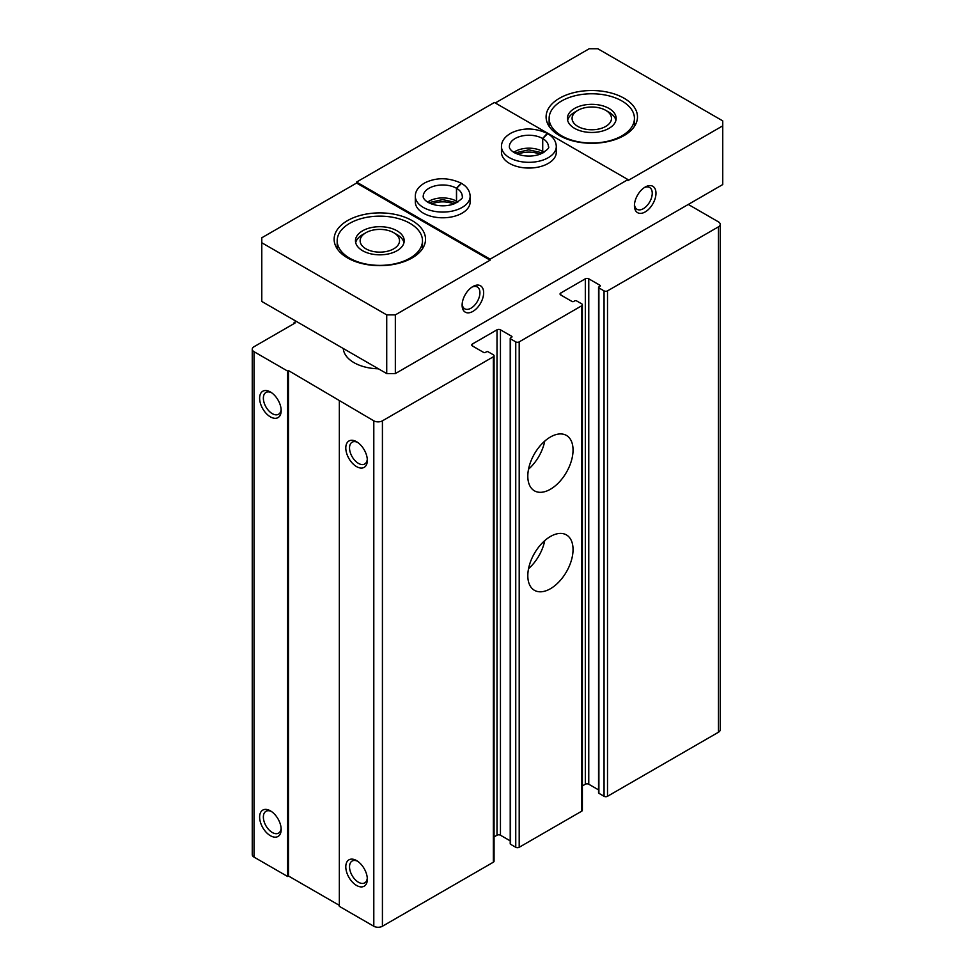 <?xml version="1.0" encoding="UTF-8"?>
<svg xmlns="http://www.w3.org/2000/svg" width="975" height="975" viewBox="0 0 975 975"><rect width="100%" height="100%" fill="white"/><g stroke="black" fill="none" stroke-linecap="round" stroke-linejoin="round"><path stroke-width="1.46" d="M582.38 785.935L585.317 784.229A2.438 1.402 0 0 1 588.766 784.229L588.766 278.813L599.966 285.285A1.219 0.707 0 0 1 599.966 286.284L598.894 286.906A1.219 0.707 0 0 0 598.894 287.893L604.061 290.879A2.438 1.402 0 0 0 607.51 290.879L718.441 226.834A6.094 3.522 0 0 0 720.22 224.348A6.094 3.522 0 0 0 718.441 221.861L688.289 204.445M296.254 321.348L294.097 322.591L294.962 323.091L254.036 346.722A6.094 3.522 0 0 0 252.257 349.208A6.094 3.522 0 0 0 254.036 351.695L287.637 371.097L288.502 370.597L373.803 420.834A6.094 3.522 0 0 0 382.419 420.834L493.35 356.789A2.438 1.402 0 0 0 494.057 355.802A2.438 1.402 0 0 0 493.35 354.803L488.183 351.817A1.219 0.707 0 0 0 486.452 351.817L485.379 352.438A1.219 0.707 0 0 1 483.649 352.438L472.448 345.979L472.448 343.98A2.438 1.402 0 0 0 471.742 344.979A2.438 1.402 0 0 0 472.448 345.979M294.097 323.59L294.097 322.591M252.257 349.208L252.257 854.624A6.094 3.522 0 0 0 254.036 857.11L287.637 876.501L287.637 371.097M270.404 835.709A15.234 8.799 -120 0 0 281.178 829.493A15.234 8.799 -120 0 0 270.404 810.847A15.234 8.799 -120 0 0 259.63 817.062A15.234 8.799 -120 0 0 270.404 835.709M270.404 416.861A15.234 8.799 -120 0 0 281.178 410.646A15.234 8.799 -120 0 0 270.404 391.987A15.234 8.799 -120 0 0 259.63 398.202A15.234 8.799 -120 0 0 270.404 416.861M287.637 876.501L288.502 876.013L288.502 370.597M288.502 876.013L339.337 905.361M494.057 355.802L494.057 861.205A2.438 1.402 0 0 1 493.35 862.205L382.419 926.25A6.094 3.522 0 0 1 373.803 926.25L339.337 906.348L339.337 400.944M356.57 885.458A15.234 8.799 -120 0 0 367.331 879.243A15.234 8.799 -120 0 0 356.57 860.584A15.234 8.799 -120 0 0 345.796 866.799A15.234 8.799 -120 0 0 356.57 885.458M356.57 466.611A15.234 8.799 -120 0 0 367.331 460.383A15.234 8.799 -120 0 0 356.57 441.736A15.234 8.799 -120 0 0 345.796 447.952A15.234 8.799 -120 0 0 356.57 466.611M472.448 343.98L497.006 329.806A2.438 1.402 0 0 1 500.455 329.806L511.656 336.278A1.219 0.707 0 0 1 511.656 337.265L510.583 337.886A1.219 0.707 0 0 0 510.583 338.886L515.751 341.872A2.438 1.402 0 0 0 519.2 341.872L581.661 305.809A2.438 1.402 0 0 0 582.38 304.809A2.438 1.402 0 0 0 581.661 303.81L576.493 300.836A1.219 0.707 0 0 0 574.763 300.836L573.69 301.458A1.219 0.707 0 0 1 571.972 301.458L560.771 294.986L560.771 293A2.438 1.402 0 0 0 560.052 293.987A2.438 1.402 0 0 0 560.771 294.986M494.057 836.916L497.006 835.222L497.006 329.806M510.217 840.852L500.455 835.222A2.438 1.402 0 0 0 497.006 835.222M510.217 338.386L510.217 843.802A1.219 0.707 0 0 0 510.583 844.301L515.751 847.275A2.438 1.402 0 0 0 519.2 847.275L581.661 811.212A2.438 1.402 0 0 0 582.38 810.225L582.38 304.809M550.424 588.729A31.98 18.464 -60 0 1 534.434 590.314A31.98 18.464 -60 0 1 534.434 553.386A31.98 18.464 -60 0 1 566.426 534.909A31.98 18.464 -60 0 1 571.326 560.54A31.98 18.464 -60 0 1 550.424 588.729M550.424 489.243A31.98 18.464 -60 0 1 534.434 490.827A31.98 18.464 -60 0 1 534.434 453.887A31.98 18.464 -60 0 1 566.426 435.423A31.98 18.464 -60 0 1 571.326 461.053A31.98 18.464 -60 0 1 550.424 489.243M560.771 293L585.317 278.813A2.438 1.402 0 0 1 588.766 278.813M588.766 784.229L598.54 789.872M598.54 287.406L598.54 792.809A1.219 0.707 0 0 0 598.894 793.309L604.061 796.295A2.438 1.402 0 0 0 607.51 796.295L718.441 732.249A6.094 3.522 0 0 0 720.22 729.763L720.22 224.348M378.446 368.806A36.55 21.109 180 0 1 343.298 348.514M357.545 442.345A12.59 7.276 -120 0 0 352.133 442.187A12.59 7.276 -120 0 0 350.208 452.278A12.59 7.276 -120 0 0 358.434 463.369A12.59 7.276 -120 0 0 364.723 464.003A12.59 7.276 -120 0 0 367.295 459.237M271.379 392.608A12.59 7.276 -120 0 0 265.98 392.438A12.59 7.276 -120 0 0 264.042 402.529A12.59 7.276 -120 0 0 272.269 413.632A12.59 7.276 -120 0 0 278.57 414.253A12.59 7.276 -120 0 0 281.129 409.488M357.545 861.205A12.59 7.276 -120 0 0 352.133 861.035A12.59 7.276 -120 0 0 350.208 871.126A12.59 7.276 -120 0 0 358.434 882.229A12.59 7.276 -120 0 0 364.723 882.85A12.59 7.276 -120 0 0 367.295 878.085M271.379 811.456A12.59 7.276 -120 0 0 265.98 811.297A12.59 7.276 -120 0 0 264.042 821.389A12.59 7.276 -120 0 0 272.269 832.479A12.59 7.276 -120 0 0 278.57 833.113A12.59 7.276 -120 0 0 281.129 828.348M544.745 441.127A31.98 18.464 -60 0 1 528.535 469.207M544.745 540.613A31.98 18.464 -60 0 1 528.535 568.693M621.94 100.986A42.644 24.619 180 0 1 634.432 118.389A42.644 24.619 180 0 1 591.788 143.02A42.644 24.619 180 0 1 549.132 118.389A42.644 24.619 180 0 1 575.469 95.648A42.644 24.619 180 0 1 621.94 100.986M609.022 108.444A24.375 14.064 180 0 1 616.151 118.389A24.375 14.064 180 0 1 591.788 132.466A24.375 14.064 180 0 1 567.413 118.389A24.375 14.064 180 0 1 582.465 105.398A24.375 14.064 180 0 1 609.022 108.444M409.987 223.348A42.644 24.619 180 0 1 422.48 240.764A42.644 24.619 180 0 1 379.836 265.383A42.644 24.619 180 0 1 337.179 240.764A42.644 24.619 180 0 1 363.504 218.01A42.644 24.619 180 0 1 409.987 223.348M397.057 230.819A24.375 14.064 180 0 1 404.198 240.764A24.375 14.064 180 0 1 379.836 254.828A24.375 14.064 180 0 1 355.461 240.764A24.375 14.064 180 0 1 370.5 227.76A24.375 14.064 180 0 1 397.057 230.819M261.788 242.751L261.788 301.458L386.722 373.583L395.338 373.583L722.743 184.555L722.743 125.848L627.973 180.57L627.973 179.583L494.423 102.472L356.57 182.069L490.12 259.167L490.12 260.167L395.338 314.888L386.722 314.888L261.788 242.751L261.788 237.778L356.57 183.056L356.57 182.069M471.9 287.15A12.59 7.276 -60 0 1 477.311 286.979A12.59 7.276 -60 0 1 479.249 297.07A12.59 7.276 -60 0 1 471.023 308.173A12.59 7.276 -60 0 1 464.722 308.795A12.59 7.276 -60 0 1 462.162 304.029M644.231 187.651A12.59 7.276 -60 0 1 649.63 187.493A12.59 7.276 -60 0 1 651.568 197.584A12.59 7.276 -60 0 1 643.342 208.687A12.59 7.276 -60 0 1 637.041 209.308A12.59 7.276 -60 0 1 634.481 204.543M645.206 211.916A15.234 8.799 -60 0 1 634.432 205.688A15.234 8.799 -60 0 1 645.206 187.042A15.234 8.799 -60 0 1 655.98 193.257A15.234 8.799 -60 0 1 645.206 211.916M472.887 311.403A15.234 8.799 -60 0 1 462.113 305.187A15.234 8.799 -60 0 1 472.887 286.528A15.234 8.799 -60 0 1 483.649 292.744A15.234 8.799 -60 0 1 472.887 311.403M395.338 373.583L395.338 314.888M490.12 259.167L627.973 179.583M722.743 125.848L722.743 120.876L597.821 48.75L589.205 48.75L495.288 102.972M386.722 373.583L386.722 314.888M509.498 163.41A27.422 15.832 0 0 0 539.382 166.847A27.422 15.832 0 0 0 556.298 152.222L556.298 146.494A27.422 15.832 180 0 1 528.889 162.325A27.422 15.832 180 0 1 501.467 146.494L501.467 152.222A27.422 15.832 0 0 0 509.498 163.41M423.345 213.159A27.422 15.832 0 0 0 453.217 216.584A27.422 15.832 0 0 0 470.145 201.959L470.145 196.243A27.422 15.832 180 0 1 442.723 212.075A27.422 15.832 180 0 1 415.313 196.243L415.313 201.959A27.422 15.832 0 0 0 423.345 213.159M559.479 135.549A45.691 26.386 0 0 0 607.364 141.704A45.691 26.386 0 0 0 637.479 116.903A45.691 26.386 0 0 0 591.788 90.517A45.691 26.386 0 0 0 546.097 116.903A45.691 26.386 0 0 0 559.479 135.549M347.514 257.924A45.691 26.386 0 0 0 394.241 264.31A45.691 26.386 0 0 0 425.051 243.055A45.691 26.386 0 0 0 425.527 239.265A45.691 26.386 0 0 0 379.836 212.891A45.691 26.386 0 0 0 334.133 239.265A45.691 26.386 0 0 0 347.514 257.924M490.12 260.167L356.57 183.056M453.789 204.007A18.281 10.554 0 0 0 431.669 204.007M539.955 154.269A18.281 10.554 0 0 0 517.822 154.269M397.057 234.634L393.754 232.72A19.695 11.371 180 0 1 393.754 248.808A19.695 11.371 180 0 1 365.905 248.808A19.695 11.371 180 0 1 365.905 232.72A19.695 11.371 180 0 1 393.754 232.72L397.057 234.634A24.375 14.064 180 0 1 403.979 242.665M355.68 242.665A24.375 14.064 180 0 1 362.602 234.634L365.905 232.72M609.022 112.259L605.719 110.346A19.695 11.371 180 0 1 605.719 126.433A19.695 11.371 180 0 1 577.858 126.433A19.695 11.371 180 0 1 577.858 110.346A19.695 11.371 180 0 1 605.719 110.346L609.022 112.259A24.375 14.064 180 0 1 615.932 120.303M567.645 120.303A24.375 14.064 180 0 1 574.555 112.259L577.858 110.346M556.298 146.494C556.067 141.18 553.191 136.89 547.67 133.624L542.722 138.56L542.722 151.503A19.5 11.261 180 0 1 544.013 152.332M542.722 138.56A19.5 11.261 180 0 1 548.389 146.494C549.863 147.627 547.146 150.174 540.247 154.16C534.848 156.085 529.035 156.561 522.783 155.561C510.522 152.904 508.95 147.53 509.389 146.494A19.5 11.261 180 0 1 521.393 136.11A19.5 11.261 180 0 1 542.636 138.511L547.231 133.368C534.678 127.713 522.722 127.567 511.388 132.905C504.77 136.622 501.467 141.156 501.467 146.494M542.636 138.511L542.636 151.442A19.5 11.261 180 0 0 513.764 152.332M470.145 196.243C469.901 190.929 467.025 186.627 461.516 183.361L456.556 188.309L456.556 201.24A19.5 11.261 180 0 1 457.86 202.081M456.556 188.309A19.5 11.261 180 0 1 462.223 196.243C463.698 197.364 460.98 199.924 454.082 203.897C448.695 205.835 442.869 206.298 436.617 205.298C424.369 202.654 422.784 197.279 423.235 196.243A19.5 11.261 180 0 1 435.24 185.847A19.5 11.261 180 0 1 456.471 188.26L461.065 183.105C448.512 177.462 436.568 177.304 425.234 182.654C418.616 186.371 415.301 190.893 415.313 196.243M456.471 188.26L456.471 201.191A19.5 11.261 180 0 0 427.598 202.081M254.036 857.11L254.036 351.695M373.803 926.25L373.803 420.834M382.419 926.25L382.419 420.834M493.35 862.205L493.35 356.789M500.455 835.222L500.455 329.806M511.656 337.265L511.656 336.278M510.583 844.301L510.583 338.886M515.751 847.275L515.751 341.872M519.2 847.275L519.2 341.872M581.661 811.212L581.661 305.809M585.317 784.229L585.317 278.813M599.966 286.284L599.966 285.285M598.894 793.309L598.894 287.893M604.061 796.295L604.061 290.879M607.51 796.295L607.51 290.879M718.441 732.249L718.441 226.834M549.132 118.389L549.132 126.372M634.432 118.389L634.432 126.372M337.179 240.764L337.179 248.747M422.48 240.764L422.48 248.747M542.917 152.965L528.767 149.845L514.861 152.965M456.751 202.715L442.601 199.595L428.695 202.715"/></g></svg>
